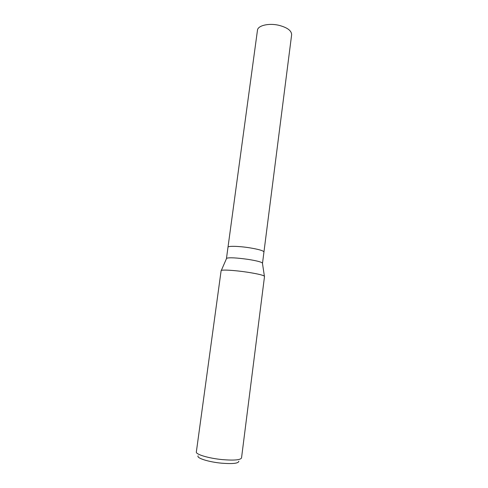 <?xml version="1.0" encoding="UTF-8"?>
<svg xmlns="http://www.w3.org/2000/svg" width="488" height="488" viewBox="0 0 488 488"><rect width="100%" height="100%" fill="white"/><g stroke="black" fill="none" stroke-linecap="round" stroke-linejoin="round"><path stroke-width="0.73" d="M226.481 258.622L226.639 258.262C229.391 257.396 236.528 257.768 248.05 259.372C256.261 260.683 261.043 261.879 262.404 262.971L262.465 263.361M227.994 247.215L257.469 30.238C257.755 25.59 268.626 22.918 278.697 25.254C287.255 27.474 291.574 30.634 291.641 34.733L263.953 251.948C263.489 250.704 258.695 249.319 249.569 247.8C238.852 246.092 227.817 245.836 227.994 247.227C227.817 245.836 238.852 246.092 249.569 247.8C258.695 249.319 263.489 250.704 263.953 251.96L262.514 263.239M226.639 258.262L221.314 270.468C222.546 269.553 235.094 270.346 247.081 272.158C258.109 273.884 263.923 275.299 264.52 276.397L241.529 457.927C240.511 459.995 234.191 460.562 222.571 459.629C208.919 458.391 195.536 454.389 196.341 451.98L221.119 270.681C220.832 269.48 234.094 270.187 247.081 272.158C257.011 273.695 262.782 275.025 264.386 276.141L262.404 262.971M198.11 455.829C196.194 458.037 208.657 462.032 221.686 463.191C232.947 464.051 238.662 463.386 238.827 461.19M227.987 247.227L226.463 258.494"/></g></svg>
